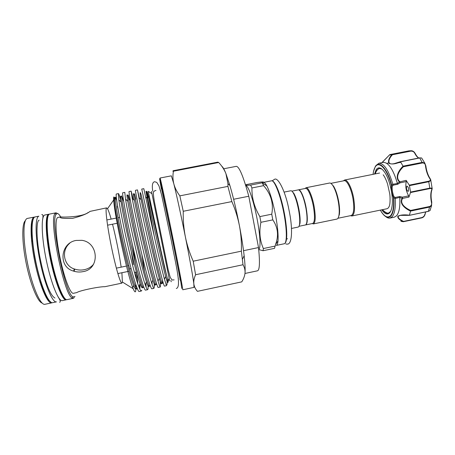 <?xml version="1.0" encoding="UTF-8"?>
<svg xmlns="http://www.w3.org/2000/svg" width="455" height="455" viewBox="0 0 455 455"><rect width="100%" height="100%" fill="white"/><g stroke="black" fill="none" stroke-linecap="round" stroke-linejoin="round"><path stroke-width="0.68" d="M48.776 214.225L44.732 215.033C40.967 215.966 41.411 236.481 46.256 259.93C51.057 283.391 58.604 301.813 62.312 300.636L66.151 299.828C62.58 300.977 55.157 282.538 50.363 259.094C45.523 235.662 44.954 215.187 48.588 214.277L49.242 214.22M38.863 216.182L34.995 216.938C30.889 217.939 31.02 238.545 35.882 262.034C40.694 285.535 48.577 303.923 52.621 302.672L56.471 301.864C52.558 303.087 44.806 284.682 40 261.198C35.149 237.726 34.893 217.154 38.863 216.182M350.447 215.687L351.863 215.988C354.599 214.612 355.224 208.839 353.734 198.67C351.999 188.285 347.41 179.151 344.56 180.032L343.377 180.862M331.325 183.712L333.646 186.305C335.813 190.008 337.508 195.127 338.725 201.662C339.612 206.86 339.828 211.131 339.362 214.47L338.236 217.757M337.951 218.263L351.18 215.533C353.825 214.203 354.428 208.612 352.983 198.761C351.3 188.711 346.864 179.867 344.116 180.715L330.865 183.359M305.123 188.506L306.039 187.722L329.551 183.029C330.586 182.847 331.763 183.814 333.083 185.93C335.318 189.758 337.064 195.047 338.327 201.798C339.242 207.173 339.464 211.586 338.986 215.033C338.6 217.496 337.894 218.844 336.871 219.082L313.387 223.923L312.238 223.564M306.039 187.722C308.291 186.96 312.363 196.264 314.183 206.706C315.798 216.927 315.537 222.666 313.387 223.923M313.461 206.798C315.025 216.688 314.775 222.25 312.704 223.468L305.675 224.918C307.643 223.718 307.83 218.167 306.238 208.265C304.458 198.147 300.618 189.104 298.554 189.815L305.589 188.41C307.762 187.676 311.692 196.691 313.461 206.798M258.673 249.09L258.69 249.09C260.869 249.021 260.334 235.826 257.24 219.668C253.827 201.264 248.146 184.815 245.859 185.879L245.848 185.885M263.064 250.733L274.524 248.339L275.559 244.489C278.869 235.599 277.954 227.392 272.812 219.873L271.749 214.186L259.839 216.603L260.914 222.302C259.009 231.822 259.828 240.57 263.377 248.538L263.064 250.733L258.724 249.55M299.003 226.294L305.396 224.975C306.124 224.81 306.613 223.758 306.875 221.824C307.256 218.502 306.949 213.998 305.953 208.322C304.605 201.275 302.905 195.9 300.863 192.198C299.868 190.52 299.003 189.746 298.27 189.871L291.871 191.151M299.089 226.107L299.999 223.371C300.357 220.055 300.021 215.511 299.003 209.738C297.627 202.577 295.938 197.151 293.924 193.455L292.025 191.288M291.513 228.438L298.19 227.056C298.884 226.903 299.35 225.873 299.595 223.974C299.959 220.55 299.612 215.852 298.56 209.886C297.138 202.486 295.392 196.879 293.316 193.062C292.355 191.407 291.524 190.639 290.825 190.764L284.136 192.101M286.286 240.416C287.281 235.15 286.695 226.368 284.529 214.077C287.492 230.128 287.532 243.374 284.233 243.755L276.27 245.421C277.163 245.222 277.738 243.709 278.005 240.888C278.426 235.127 277.658 226.806 275.69 215.915C273.063 202.441 270.111 192.437 266.84 185.902C265.498 183.405 264.378 182.239 263.479 182.404L262.603 183.16M299.367 190.27L301.159 192.391C303.178 196.037 304.844 201.32 306.17 208.248C307.148 213.827 307.449 218.258 307.074 221.528L306.255 224.184M195.593 274.735C194.109 278.033 193.523 281.088 193.836 283.897C193.022 277.101 189.661 258.309 185.378 236.918C181.113 215.573 176.392 193.955 173.782 183.689L171.347 175.84L160.063 178.019C160.279 177.495 165.722 202.788 172.036 233.915C178.354 265.037 183.172 290.307 182.751 289.778L193.978 287.384L193.836 283.897C194.239 286.684 195.445 289.164 197.447 291.337L241.747 281.867C243.63 278.887 244.722 275.935 245.023 273.028C245.239 270.128 244.562 267.369 243.004 264.742L241.383 251.16L193.21 261.198L195.593 274.735L243.004 264.742M245.023 273.028C245.325 269.428 245.029 263.661 244.147 255.721C243.152 247.014 241.588 237.066 239.461 225.885C236.481 210.534 233.29 197.049 229.877 185.441L225.902 173.554C224.264 169.431 222.933 167.042 221.904 166.382M227.932 186.391L179.85 195.855L183.251 211.279L231.857 201.582L227.932 186.391L227.938 183.718L225.902 173.554C224.252 169.533 221.852 165.847 218.707 162.503L217.78 162.145M106.55 207.878L90.044 211.376C87.121 213.782 81.32 216.102 72.635 218.332C63.979 218.656 59.798 218.224 60.094 217.024L60.64 216.91C64.189 217.376 82.4 217.046 88.179 212.485M60.339 216.955L57.791 217.479C54.845 218.406 55.647 236.6 59.912 257.234C64.144 277.886 70.457 294.243 73.391 293.299L76.844 292.576C79.028 290.711 99.105 286.513 104.923 286.69L121.906 283.129L122.384 282.009L121.9 272.733M69.797 243.186C60.674 250.569 63.836 266.42 74.961 269.161C77.987 270.133 81.115 270.31 84.346 269.678C88.287 268.808 91.375 266.954 93.611 264.127M76.156 240.433L81.934 240.331C98.889 242.6 100.111 269.275 82.901 271.652C79.659 272.295 76.485 272.09 73.38 271.043C57.956 266.903 60.39 242.828 76.156 240.433M160.524 286.24L160.16 281.11M166.382 285.723L164.545 286.11C163.919 287.259 158.255 264.628 152.425 238.443L141.732 189.075L143.808 188.677L145.611 196.884C149.456 214.771 160.075 263.365 164.443 279.251L166.348 285.029M154.302 287.56L154.194 283.619M139.281 197.948L137.478 189.9L138.906 197.584C142.364 215.169 153.415 265.686 158.05 281.127C159.182 285.069 159.938 287.025 160.308 287.008L158.249 287.446C157.379 288.641 151.464 266.038 145.623 239.819C139.514 212.65 135.129 190.253 135.402 190.309L137.478 189.9M152.021 282.117L152.175 283.835M147.682 289.681L145.606 290.119C144.258 291.422 137.831 268.871 131.978 242.595C125.847 215.363 121.923 192.818 122.691 192.783L124.795 192.368L125.523 199.091C128.117 216 140.038 270.384 145.253 284.807C146.368 288.106 147.181 289.733 147.682 289.681L148.063 288.88L148.108 285.564M133.258 199.33L131.142 191.134L132.206 198.317C135.243 215.568 146.732 268.029 151.651 282.982C152.778 286.593 153.562 288.379 154 288.345L151.936 288.783C150.827 290.034 144.656 267.455 138.809 241.207C132.689 214.004 128.532 191.532 129.055 191.544L131.142 191.134M142.011 255.136L144.531 271.533M145.918 283.232L146.135 287.219M139.816 284.335L139.93 289.238M121.064 201.588C119.728 196.435 118.852 193.773 118.431 193.602L118.846 199.881C120.962 216.444 133.321 272.755 138.849 286.616C139.958 289.613 140.788 291.086 141.346 291.024L141.806 290.199M141.346 291.024L139.27 291.462C137.672 292.821 130.994 270.293 125.136 243.982C118.994 216.722 115.297 194.103 116.315 194.018L118.431 193.602M151.498 191.407L169.641 280.792M168.589 281.059L168.39 279.654M167.087 281.025L167.087 283.897C166.974 285.348 166.615 285.564 166.001 284.546M154.706 224.872L148.239 191.339C150.446 202.06 164.989 270.446 167.912 280.343L164.386 267.051L147.261 191.743L148.154 197.72L146.55 191.316L147.807 198.994C145.702 189.417 145.429 188.78 146.999 197.072L154.308 236.481M121.172 267.153C119.034 252.872 116.15 238.551 112.527 224.19M111.151 219.094C109.666 213.861 108.455 210.398 107.505 208.714L106.533 207.907C105.077 208.544 107.226 226.311 111.418 246.775C115.598 267.25 120.456 283.755 121.906 283.129M135.886 288.777L135.675 291.132C135.26 292.747 134.288 291.575 132.769 287.623C127.366 274.467 115.257 218.138 113.881 202.361C113.528 198.863 113.528 197.055 113.892 196.941L114.814 198.352M117.282 206.24L118.107 209.368M135.687 284.216L135.88 287.719M47.661 299.93L47.9 298.73M32.396 222.353L31.708 221.34M27.471 218.394L27.243 218.451C22.869 219.503 22.75 240.194 27.624 263.712C32.441 287.247 40.592 305.606 44.908 304.298L51.699 302.871C47.621 304.128 39.704 285.74 34.893 262.239C30.03 238.744 29.928 218.127 34.068 217.12L27.471 218.394M74.301 297.553L73.352 298.309L72.197 298.008C64.075 295.449 48.571 219.065 55.055 213.543L55.999 212.815L57.688 213.566M73.938 268.791L74.29 271.328M74.427 271.368L74.25 270.003M31.258 224.304L32.004 225.543M46.291 295.949L46.092 297.377M60.669 216.904C59.201 214.35 57.956 213.241 56.943 213.583L56.198 214.254C49.948 219.719 65.088 294.311 72.976 296.91L75.018 296.484M54.958 274.069L54.657 273.438M48.48 243.01L48.514 242.31M55.157 274.786L54.884 274.246M48.378 242.174L48.418 241.571M397.391 183.382C393.194 169.311 388.462 162.31 383.207 162.389L378.827 163.254C383.974 163.191 388.644 170.193 392.824 184.252L397.431 183.484L399.462 181.932C394.457 177.376 398.893 170.21 403.028 166.16L400.571 161.832C395.679 164.022 391.789 164.522 388.906 163.334C387.899 161.013 388.923 158.056 391.988 154.461L389.747 154.666L381.899 162.645M375.711 165.882L378.827 163.254M399.763 197.396L395.219 198.482C395.742 207.446 394.73 213.514 392.182 216.677L389.952 218.081L394.326 217.171L396.601 215.761C399.211 212.576 400.263 206.49 399.763 197.498L399.808 196.509L402.408 197.146L402.573 198.408C399.297 203.669 405.724 208.254 410.637 210.432L429.571 206.507C431.312 205.802 431.932 204.426 431.437 202.384C430.441 197.305 430.515 193.136 431.67 189.866C432.227 188.694 431.63 188.268 429.878 188.586L410.484 192.55L408.948 197.1L402.573 198.408L399.763 197.498M389.952 218.081C388.633 218.337 387.228 217.848 385.743 216.62M428.257 211.387L409.443 215.329L400.303 215.374L398.171 216.296C397.92 217.934 399.729 219.634 403.596 221.397L403.266 221.733C399.285 219.799 397.465 217.979 397.812 216.261C400.241 214.885 404.125 214.532 409.466 215.198L410.501 211.092C405.331 208.708 398.887 203.76 402.192 198.261M400.303 215.374C401.338 214.987 406.702 214.925 409.437 215.323L428.422 211.285L430.009 210.568L430.362 209.704M400.946 221.312L403.266 221.733M395.219 198.482L393.45 197.658L393.325 197.22L394.013 196.765L393.785 197.732C394.4 206.706 393.456 212.775 390.942 215.949C388.263 218.627 385.163 217.405 381.631 212.28L380.306 210.119M425.197 213.793L425.505 211.984M406.753 186.266C406.19 188.632 406.645 190.338 408.112 191.384L408.38 191.214C408.948 188.853 408.499 187.147 407.026 186.089L406.753 186.266M374.528 174.049L376.137 169.692C378.52 166.428 381.523 167.514 385.146 172.963C390.191 180.789 393.586 197.504 391.988 206.672C391.545 209.454 390.794 211.467 389.747 212.718C387.478 215.067 384.822 214.1 381.785 209.818M381.967 169.101L379.14 168.344L376.842 170.102L375.716 172.582M383.451 210.705C385.158 212.684 386.761 213.537 388.263 213.27L390.566 211.473M393.325 197.22C391.761 193.398 391.124 189.633 391.419 185.919L391.397 185.486C387.45 169.357 379.026 160.314 375.261 166.939C374.181 168.651 373.453 171.12 373.077 174.339M391.419 185.919L392.227 186.163C391.948 189.65 392.54 193.182 394.013 196.765L395.338 197.419L399.808 196.509M373.043 174.345L373.424 171.842L375.307 166.547C379.123 159.807 387.688 168.97 391.698 185.361L392.227 186.163L393.274 185.162L392.881 184.406M392.824 184.252L391.397 185.486M399.462 181.932L406.161 180.356L409.255 185.145L428.673 181.204C430.407 180.737 430.8 179.901 429.85 178.684C427.609 175.317 426.159 171.074 425.493 165.956C425.323 163.897 424.305 162.896 422.45 162.953L403.375 166.757C399.416 170.528 394.877 177.336 399.769 181.647L400.019 182.859L397.755 184.258L397.431 183.484M406.161 180.356L406.287 181.59C405.195 186.266 405.985 191.026 408.664 195.866L408.948 197.1M391.988 154.461L411.246 150.736C412.969 150.923 414.232 151.748 415.023 153.216M415.318 153.693L414.88 153.511C414.147 151.902 412.816 151.1 410.893 151.111L408.891 150.855L411.24 150.742C412.702 150.69 414.039 151.629 415.244 153.551C416.41 155.809 417.61 157.293 418.839 157.999M403.028 166.16L422.314 162.372L424.782 163.078L425.795 165.791L424.782 163.078L421.614 157.965L419.504 157.868L400.502 161.667M421.933 158.414L421.614 157.965L419.504 157.868L400.571 161.832M429.85 178.684L430.328 178.906M425.493 165.956L425.84 165.842C426.528 171.052 427.984 175.346 430.208 178.73L430.874 180.51L428.9 181.693L409.472 185.64L409.255 185.145M410.484 192.55L410.541 192.067L429.947 188.108L432.108 188.137L432.204 188.785M430.663 179.509L432.108 188.137L431.67 189.866M432.045 189.468L431.954 189.712C430.839 192.931 430.788 197.129 431.789 202.304L431.437 202.384M410.501 211.092L429.622 207.082L428.32 211.393L430.009 210.568L431.562 205.632L431.755 202.316L431.562 205.632L429.622 207.082L429.571 206.507M425.084 214.072C424.788 215.812 423.724 217.063 421.893 217.837M382.098 162.606L389.73 154.677L391.038 154.416M410.893 151.111L392.426 154.745C388.138 159.301 386.551 165.535 394.513 163.544L400.491 161.667L394.525 163.538M410.541 192.067L409.472 185.64M403.596 221.397L421.859 217.581C423.639 216.859 424.64 215.727 424.856 214.174M395.224 198.323L395.338 197.419M392.426 154.745L392.017 154.467M403.375 166.757L403.056 166.206M410.518 211.046L410.637 210.432M402.607 198.187L402.22 198.181L402.408 197.146L408.664 195.866M406.287 181.59L400.019 182.859L399.513 182L399.877 181.863M129.874 269.758L130.323 268.495M32.476 241.463L31.583 240.718M173.44 171.245L172.928 171.342L173.082 170.739L173.446 171.211L218.707 162.503M42.082 303.041C37.668 301.898 30.451 284.432 26.197 263.371C21.903 242.327 21.743 223.422 25.355 220.652M133.326 264.639L131.336 252.03M241.383 251.16C241.656 242.646 241.013 234.223 239.461 225.885C237.8 217.501 235.263 209.397 231.857 201.582M173.446 171.211C172.678 175.346 172.786 179.503 173.782 183.689C174.874 187.864 176.898 191.919 179.85 195.855M183.251 211.279C183.024 219.896 183.735 228.444 185.378 236.918C187.102 245.302 189.712 253.395 193.21 261.198M250.66 185.083C246.377 185.464 244.824 185.327 246.001 184.673L257.058 182.495C263.252 181.693 264.986 181.795 262.256 182.796L250.66 185.083L251.933 187.955L263.61 185.646L262.256 182.796M260.914 222.302L272.812 219.873M251.933 187.955C251.734 197.806 254.368 207.355 259.839 216.603M271.749 214.186C273.722 203.55 271.009 194.035 263.61 185.646M274.928 246.127L263.377 248.538M233.62 199.267L248.783 196.247L258.514 247.56L243.527 250.688M248.783 196.247C243.351 176.381 239.182 166.411 236.281 166.342L223.735 168.771M244.983 273.466L257.49 270.81C259.674 270.094 260.015 262.347 258.514 247.56M387.614 184.178L389.69 193.625C390.089 195.565 390.401 202.731 389.457 205.751C388.815 207.525 387.956 208.532 386.869 208.765L351.863 215.988M284.233 243.755C287.02 243.561 287.077 230.304 284.051 214.214C280.741 195.877 274.433 179.628 271.464 180.828L263.479 182.404M55.999 212.815L49.515 214.095C45.915 214.999 46.512 235.468 51.347 258.895C56.141 282.333 63.529 300.778 67.073 299.635L73.352 298.309M181.761 288.447L180.891 282.322L172.485 239.478L161.024 184.548L159.591 178.73L161.332 188.899M178.377 278.949L178.161 277.47M160.643 191.14L160.268 189.707M161.474 188.41L172.178 238.505C177.587 265.282 181.107 283.977 179.952 279.506M425.732 211.933L425.158 213.998C424.634 216.125 423.491 217.416 421.728 217.877L421.859 217.581M421.717 217.877L403.335 221.721L421.728 217.877M380.34 210.113C384.196 216.671 387.637 218.497 390.663 215.602C393.126 212.474 394.058 206.49 393.45 197.658M397.755 184.258L393.274 185.162M418.68 158.027C417.32 157.293 416.058 155.786 414.88 153.511M422.45 162.953L419.692 157.987L400.554 161.787M429.878 188.586L428.673 181.204M389.787 154.984L391.909 154.569M65.406 299.015C61.635 297.502 54.987 279.671 50.681 258.4C46.353 237.14 45.523 218.127 48.406 215.261M32.686 221.028C28.29 233.506 39.773 290.057 48.685 299.839M162.412 280.081L162.543 283.374C162.253 283.812 161.616 282.396 160.621 279.131L155.866 260.789L141.988 198.477M156.378 283.129C156.321 285.029 155.906 285.137 155.127 283.442L151.248 270.361L142.546 233.694L134.652 195.479C134.322 193.432 134.367 193.216 134.782 194.825L135.806 199.25M150.15 285.348L149.558 286.269C148.853 285.296 147.847 282.703 146.527 278.5C143.473 268.342 139.122 250.489 135.436 233.591L128.173 196.719C127.935 194.706 128.048 194.439 128.52 195.906L129.595 200.052M143.808 287.173C143.353 287.89 142.603 287.014 141.55 284.534L136.978 269.741L128.412 233.927L122.395 203.118L121.633 195.895L123.368 200.882M132.496 244.892L135.618 264.167M136.87 273.512L137.791 283.573M137.399 288.788C136.563 289.511 135.016 286.423 132.758 279.535C129.459 269.093 125.301 252.451 121.872 236.543C115.314 206.217 113.574 190.008 116.679 200.297M167.497 278.784C168.168 284.455 167.548 283.681 165.637 276.469C161.548 261.454 151.572 215.971 147.807 198.994L145.611 196.884M161.536 283.471C161.349 284.733 160.587 283.016 159.25 278.312C154.91 263.712 144.531 216.426 141.124 199.722L140.396 195.815M155.286 284.83C155.001 285.996 154.194 284.432 152.863 280.132C148.262 265.982 137.467 216.876 134.452 200.484C133.298 194.234 133.025 192.26 133.645 194.558M149.024 286.172C148.643 287.281 147.795 285.871 146.476 281.929C141.596 268.268 130.392 217.365 127.787 201.281C126.871 195.758 126.7 193.796 127.275 195.4M142.745 287.514C142.284 288.584 141.397 287.31 140.083 283.704C134.913 270.571 123.294 217.865 121.127 202.1C120.399 197.072 120.33 195.201 120.933 196.48M135.692 272.153L136.494 279.45M136.449 288.845C135.926 289.886 135.004 288.754 133.685 285.45C128.213 272.881 116.179 218.366 114.478 202.936C113.778 197.157 114.006 195.843 115.166 199M274.655 183.109C278.284 188.785 281.571 199.102 284.523 214.055M41.775 214.561L42.093 214.561C43.123 214.663 43.27 216.432 42.537 219.873M58.206 297.064C61.124 301.654 60.333 302.035 59.571 302.245M39.147 220.22C36.423 220.317 35.99 236.134 39.659 255.938C43.435 275.184 48.878 294.732 54.947 298.065M152.749 191.163C151.816 185.293 152.448 182.142 154.632 181.721L156.782 182.398L158.988 185.936L161.559 194.746L171.211 240.149C176.079 266.26 181.659 287.06 176.307 288.487M170.887 280.53L171.222 281.759M155.985 190.531C155.075 190.474 154.239 190.981 153.471 192.044C153.233 193.25 153.534 196.452 154.376 201.639L168.219 269.878L170.25 277.47L172.109 280.041L174.117 279.848M285.911 244.017L287.56 244.13C292.377 243.977 292.747 227.29 289.005 210.13C285.916 192.829 278.602 177.615 274.831 179.133L272.118 180.851M379.612 173.031L344.56 180.032M339.362 214.47L338.986 215.033M379.806 168.293C377.65 169.05 376.131 170.921 375.244 173.907M383.173 174.8C384.64 176.614 386.079 179.617 387.501 183.814M299.999 223.371L299.595 223.974M287.588 238.773L286.513 238.994M278.005 240.888L275.559 244.489M307.074 221.528L306.875 221.824M151.856 193.608L148.239 191.339M169.112 278.619L167.912 280.343M122.384 282.009L133.207 288.732M107.505 208.714L114.222 199.188M34.279 217.058L33.09 219.202C32.333 221.289 31.907 225.561 31.822 232.016C32.169 239.233 33.078 247.355 34.563 256.375C38.169 275.013 42.855 291.029 48.844 300.266L51.699 302.871M107.556 225.185L117.174 223.268M40.051 282.322L40.853 282.157M116.355 268.149L126.473 266.056M127.645 265.817L128.748 265.583M386.79 163.339L388.598 162.981M408.891 150.855L390.373 154.501M397.653 162.918L400.861 162.281M389.719 154.694L381.916 162.645M134.47 272.403L136.437 271.993M117.862 273.574L129.118 271.231M43.032 290.739L43.851 290.569M106.834 219.947L116.235 218.081M118.038 217.723L119.58 217.422M173.082 170.739L217.797 162.145M56.198 214.254L55.055 213.543M72.976 296.91L72.197 298.008M146.078 285.507L145.19 284.631M139.952 287.168L139.008 286.235M148.472 196.947L149.012 195.65M162.077 283.351C161.252 283.892 160.314 282.214 159.25 278.312L158.05 281.127M141.909 198.096C141.3 194.911 140.737 193.068 140.214 192.556C139.964 193.318 140.265 195.707 141.124 199.722L138.906 197.584M155.746 284.728C154.842 285.131 153.881 283.601 152.863 280.132L151.651 282.982M134.487 194.467C133.44 193.079 133.429 195.087 134.452 200.484L132.206 198.317M149.394 286.093C148.455 286.457 147.483 285.069 146.476 281.929L145.253 284.807M128.003 195.275C127.036 194.672 126.968 196.668 127.787 201.281L125.523 199.091M143.024 287.452C142.04 287.742 141.056 286.491 140.083 283.704L138.849 286.616M121.576 196.361C120.615 196.15 120.467 198.061 121.127 202.1L118.846 199.881M136.637 288.811C135.647 289.09 134.663 287.969 133.685 285.45L132.769 287.623M116.702 200.462C114.802 196.06 114.063 196.884 114.478 202.936L113.881 202.361M164.443 279.251L165.637 276.469L166.797 280.28C167.355 281.827 167.884 282.379 168.39 281.941M73.38 271.043L74.961 269.161M60.816 217.712L60.64 216.91M244.147 255.721L242.435 259.316M229.877 185.441L227.938 183.718M301.159 192.391L300.863 192.198M284.517 214.083C281.173 195.832 275.036 179.611 271.464 180.828M266.84 185.902L262.364 183.007M293.924 193.455L293.316 193.062M382.501 209.67C384.981 212.337 387.114 213.463 388.888 213.059M333.646 186.305L333.083 185.93"/></g></svg>
